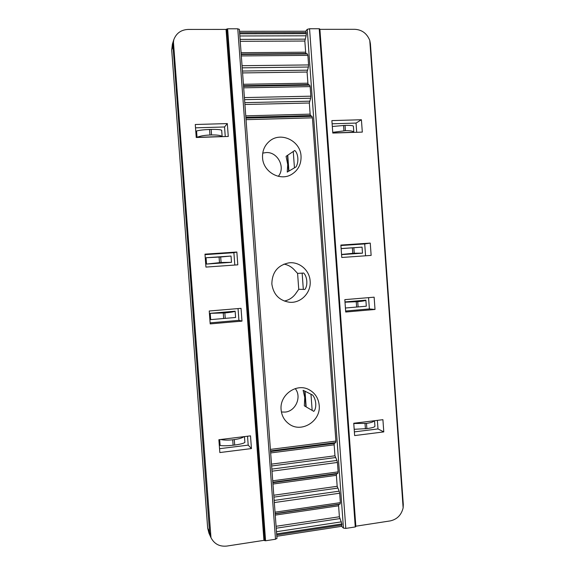<?xml version="1.0" encoding="UTF-8"?>
<svg xmlns="http://www.w3.org/2000/svg" width="575" height="575" viewBox="0 0 575 575"><rect width="100%" height="100%" fill="white"/><g stroke="black" fill="none" stroke-linecap="round" stroke-linejoin="round"><path stroke-width="0.86" d="M332.781 132.94L353.819 132.257L353.388 126.198C352.928 125.544 350.146 125.271 345.036 125.379L345.417 130.683L332.731 132.329M353.769 423.523L366.491 423.365L366.864 428.605C371.903 427.929 374.591 427.153 374.936 426.291L374.533 420.713M345 302.198L357.729 301.659L358.103 306.928L366.311 306.188L365.88 300.172L344.986 301.933M341.564 254.632L362.502 253.165L362.07 247.135L341.126 248.558M353.819 132.257C353.33 131.122 350.534 130.597 345.417 130.683M332.314 126.486L345.036 125.379M366.491 423.365C370.817 422.79 373.448 421.913 374.375 420.728M366.864 428.605L354.186 429.295M358.103 306.928L345.424 308.006M357.729 301.659C362.796 301.199 365.513 300.703 365.88 300.172M362.502 253.165L354.236 253.201L341.557 254.452M341.133 248.637L362.07 247.135M297.584 273.384L298.748 289.297L304.901 289.455C306.367 287.529 307.007 284.747 306.806 281.103C306.482 277.517 305.447 274.828 303.708 273.053L297.584 273.384L293.652 269.165C290.921 266.477 287.687 264.795 283.957 264.112M220.656 439.501C223.898 440.227 227.916 440.313 232.71 439.774L234.291 439.58L234.701 445.036C240.221 444.288 243.613 443.411 244.893 442.398L244.461 436.598M219.672 439.623L220.11 445.467C223.136 445.956 227.47 445.877 233.119 445.23L232.71 439.774M209.968 135.003L209.559 129.476C203.838 129.691 199.511 130.194 196.564 130.985L197.038 137.339L222.137 136.527L221.67 130.216C220.261 129.569 216.761 129.303 211.162 129.425L211.571 134.952L209.968 135.003C204.254 135.262 199.949 136.038 197.038 137.339M231.028 256.048L206.051 257.744L206.526 264.069L231.495 262.322L231.028 256.048L220.678 256.989L221.088 262.488L206.526 264.069M235.132 311.219L210.213 313.325L210.687 319.628L235.599 317.479L235.132 311.219C233.824 311.851 230.395 312.412 224.847 312.922L225.256 318.406M234.291 439.58C239.013 438.955 242.248 437.978 243.994 436.655M234.701 445.036L233.119 445.23M222.137 136.527C220.692 135.377 217.17 134.852 211.571 134.952M209.559 129.476L211.162 129.425M206.051 257.744L220.678 256.989M231.495 262.322L221.088 262.488M210.213 313.325L224.847 312.922M171.76 50.794L207.589 527.074M304.333 405.828L304.757 397.462L303.111 390.296L312.613 395.039C314.374 397.138 315.416 399.934 315.732 403.42C315.934 407.129 315.287 409.781 313.799 411.362L304.333 405.828M319.197 405.296C321.073 421.245 301.127 433.564 288.808 423.797C284.23 420.332 281.664 415.624 281.103 409.695C279.45 394.932 296.499 382.77 308.904 389.613C315.021 392.919 318.449 398.144 319.197 405.296M284.28 301.056C288.866 300.114 292.596 297.749 295.464 293.976L298.748 289.297M310.141 281.053C311.298 292.747 300.696 303.6 289.275 302.227C279.206 300.517 273.398 294.443 271.846 284.014C272.076 272.241 277.768 265.19 288.93 262.854C299.381 261.467 309.587 270.293 310.141 281.053M287.234 172.083L287.723 164.536L286.077 156.328L294.759 150.478C296.484 151.929 297.512 154.51 297.843 158.204C298.037 161.776 297.404 164.694 295.96 166.958L287.234 172.083M301.041 156.206C301.307 164.256 298.145 170.337 291.539 174.441C280.047 181.535 263.098 171.889 262.552 157.715C262.236 151.024 264.507 145.554 269.366 141.306C280.622 131.208 300.567 140.753 301.041 156.206M377.372 420.361L377.991 428.928L354.373 431.875M332.12 123.79L356.04 123.079L356.701 132.286M368.568 297.649L369.38 308.947L345.64 311.025M340.91 245.525L364.715 243.929L365.563 255.796M383.784 431.904L354.638 435.577L353.747 423.25L382.914 419.685L383.784 431.904L377.991 428.928M361.416 119.744L362.308 132.106L332.788 133.062L331.883 120.592L361.416 119.744L356.04 123.079M375.015 309.458L345.712 312.024L344.82 299.64L374.131 297.182L375.015 309.458L369.38 308.947M370.257 243.096L371.141 255.401L341.773 257.478L340.874 245.065L370.257 243.096L364.715 243.929M403.14 507.89C401.336 515.085 397.009 519.426 390.166 520.921L355.839 526.204L319.901 29.347L354.94 29.318C361.991 29.763 366.936 33.465 369.775 40.43L370.415 43.786L403.298 504.527L403.14 507.89L369.775 40.43M355.264 526.952L355.688 526.729L319.671 28.894L319.218 28.75L355.264 526.952L345.798 528.411L309.558 28.757L307.244 29.354L343.447 528.116L345.798 528.411M343.447 528.116L341.651 526.341M275.511 539.242L265.578 540.773L227.628 28.793L237.777 28.793L275.511 539.242L276.942 538.358M173.751 39.84L172.392 44.124L171.717 50.003L173.003 46.022L173.751 39.84C176.223 33.257 181.024 29.792 188.147 29.433L226.047 29.411L226.888 29.002L264.823 540.665L265.578 540.773M264.823 540.665L263.932 540.356L226.838 546.07C219.578 546.796 214.295 544 210.982 537.683L173.377 41.235M227.628 28.793L226.888 29.002M239.329 29.397L237.777 28.793M305.692 31.237L307.244 29.354M309.558 28.757L319.218 28.75M173.003 46.022L209.573 532.263L210.644 536.863M341.55 526.247L341.909 523.94L339.394 516.767L338.596 505.806L338.754 504.469L340.12 504.038L340.364 502.636L275.044 512.174M250.506 435.857L218.874 439.717L219.837 452.554L251.447 448.572L250.506 435.857M227.312 123.582L195.27 124.502L196.24 137.497L228.268 136.455L227.312 123.582L224.545 126.974L225.256 136.555M241.033 308.337L209.235 310.996L210.198 323.897L241.982 321.116L241.033 308.337M236.85 252.022L204.98 254.157L205.943 267.088L237.798 264.831L236.85 252.022L233.888 252.698L234.808 265.046M239.617 32.725L306.238 32.617L305.763 31.237L239.509 31.316M247.53 436.224L248.192 445.129L219.549 448.701M195.514 127.83L224.545 126.974M238.043 308.588L238.92 320.34L210.119 322.855M205.016 254.639L233.888 252.698M251.447 448.572L248.192 445.129M241.982 321.116L238.92 320.34M246.042 119.665L312.426 117.832L335.893 441.09L270.408 449.406M306.238 32.617L306.317 33.652L239.696 33.788M239.854 35.973L306.123 35.801L306.317 33.652M306.123 35.801L304.836 41.041L305.648 52.203L306.001 53.554L307.438 53.942L241.22 54.481M241.327 55.926L307.891 55.358L307.438 53.942M307.891 55.358L308.588 64.939L242.053 65.701M242.212 67.836L308.387 67.031L308.588 64.939M308.387 67.031L307.086 72.04L307.898 83.195L308.257 84.568L309.702 85.157L243.577 86.322M243.685 87.817L310.155 86.609L309.702 85.157M310.155 86.609L310.852 96.183L244.411 97.577M244.562 99.655L310.651 98.224L310.852 96.183M310.651 98.224L309.336 103.004L310.141 114.138L310.507 115.553L311.966 116.33L245.928 118.119M312.426 117.832L311.966 116.33M270.516 450.886L335.656 442.585L335.893 441.09M335.656 442.585L334.319 443.404L334.161 444.806L334.966 455.795L336.957 460.446L271.86 469.099M272.018 471.184L337.446 462.451L336.957 460.446M337.446 462.451L338.129 471.881L272.73 480.808M272.83 482.238L337.892 473.333L338.129 471.881M337.892 473.333L336.54 473.958L336.382 475.324L337.18 486.299L339.185 491.165L274.174 500.423M274.332 502.564L339.681 493.213L339.185 491.165M339.681 493.213L340.364 502.636M276.23 528.202L339.782 518.614M245.863 117.293L310.507 115.553M334.319 443.404L270.566 451.54M304.958 39.15L240.106 39.387M306.001 53.554L241.191 54.072M242.449 71.034L307.215 70.186M308.257 84.568L243.527 85.704M244.785 102.645L309.465 101.186M335.354 457.585L271.63 465.987M272.866 482.684L336.54 473.958M337.568 488.118L273.93 497.116M275.166 513.784L338.754 504.469M293.257 151.491L294.45 167.843M302.141 273.132L303.327 289.412M310.982 394.206L312.168 410.406M343.943 130.733L343.562 125.429M365.405 428.792L365.024 423.545M356.637 307.057L356.256 301.782M352.77 253.309L352.389 248.026M354.236 253.201L353.862 247.926M287.752 155.2L288.916 171.098M305.009 391.151L306.159 406.899M219.492 262.595L219.082 257.097M223.258 313.052L223.668 318.543M209.573 532.263L207.697 528.152L208.991 533.277L210.982 537.683M341.981 524.961L276.726 534.944M226.047 29.411L263.932 540.356M207.676 527.922L171.702 50.111L172.392 44.124M276.647 533.902L341.909 523.94M226.78 29.203L264.687 540.464M171.738 50.219L207.661 528.044L208.991 533.277M341.413 521.848L276.489 531.717M240.249 41.314L304.836 41.041M305.648 52.203L241.09 52.699M242.585 72.924L307.086 72.04M307.898 83.195L243.426 84.288M244.921 104.492L309.336 103.004M310.141 114.138L245.755 115.848M270.667 452.935L334.161 444.806M334.966 455.795L271.493 464.14M272.967 484.042L336.382 475.324M337.18 486.299L273.793 495.226M275.26 515.107L338.596 505.806M339.394 516.767L276.086 526.283M275.145 513.547L340.12 504.038M278.314 176.324C285.904 167.505 277.617 151.548 266.045 152.583L262.732 153.123M288.65 171.249L287.486 155.379M304.721 391L305.871 406.726M281.405 412.002L285.107 412.081C295.679 411.355 302.012 396.728 295.227 388.592M370.415 43.786L403.298 504.527M341.723 526.326L276.827 536.281M355.688 526.729L319.671 28.894M239.358 29.282L276.985 538.473"/></g></svg>
